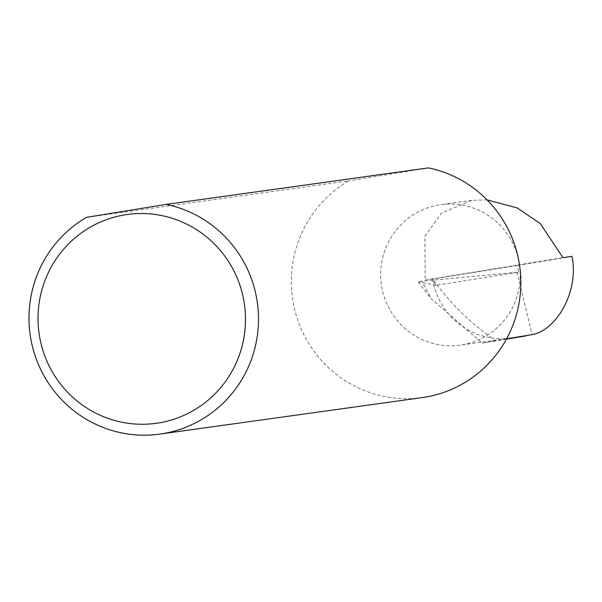 <?xml version="1.0" encoding="UTF-8"?>
<svg xmlns="http://www.w3.org/2000/svg" width="602" height="602" viewBox="0 0 602 602"><rect width="100%" height="100%" fill="white"/><g stroke="black" fill="none" stroke-linecap="round" stroke-linejoin="round"><path stroke-width="0.45" stroke-dasharray="3.01 2.26" d="M487.048 199.864L471.765 200.353L441.409 213.221L424.877 236.285L425.238 280.028L432.56 279.012L431.995 279.117L436.059 285.295L518.638 272.157L421.912 281.194L418.292 281.947M519.323 263.691A70.893 69.749 -97.9 0 0 440.702 204.672A70.893 69.749 -97.9 0 0 381.623 286.093A70.893 69.749 -97.9 0 0 460.244 345.112A70.893 69.749 -97.9 0 0 519.323 263.691M422.152 397.606A116.607 114.726 82.1 0 1 292.85 300.541A116.607 114.726 82.1 0 1 348.776 180.863L86.432 217.367M506.432 339.129L482.142 343.087L431.22 298.735L421.912 281.194M517.126 272.179L532.078 334.644M431.995 279.117L517.562 265.505L518.638 272.157M436.059 285.295L418.285 281.932M418.224 281.804L431.22 298.735M562.938 257.618L425.238 280.028M571.9 256.377L517.562 265.505M506.613 338.791L494.197 340.837L491.887 337.97A70.893 69.749 -97.9 0 0 511.181 338.023M494.197 340.837L482.142 343.087M428.496 167.89L348.776 180.863M432.56 279.012A70.893 69.749 -97.9 0 0 491.887 337.97C468.732 321.438 448.957 301.783 432.56 279.012M471.765 200.353L440.702 204.672M506.696 338.648L460.244 345.112"/><path stroke-width="0.9" d="M506.696 338.648L511.181 338.023A70.893 69.749 -97.9 0 0 512.746 337.79L532.078 334.644C558.34 329.715 579.214 288.689 571.9 256.377L562.938 257.618L540.272 223.583L517.035 207.863L487.048 199.864M244.126 302.234A105.41 103.71 -97.9 0 0 124.907 214.839A105.41 103.71 -97.9 0 0 39.393 335.547A105.41 103.71 -97.9 0 0 158.612 422.943A105.41 103.71 -97.9 0 0 244.126 302.234M166.152 204.394A116.607 114.726 82.1 0 1 256.979 300.187A116.607 114.726 82.1 0 1 159.816 434.11A116.607 114.726 82.1 0 1 30.506 337.045A116.607 114.726 82.1 0 1 86.432 217.367L166.152 204.394L428.496 167.89A116.607 114.726 82.1 0 1 519.323 263.691A116.607 114.726 82.1 0 1 422.152 397.606L159.816 434.11M525.839 335.969L506.432 339.129M512.746 337.79L506.613 338.791"/></g></svg>
